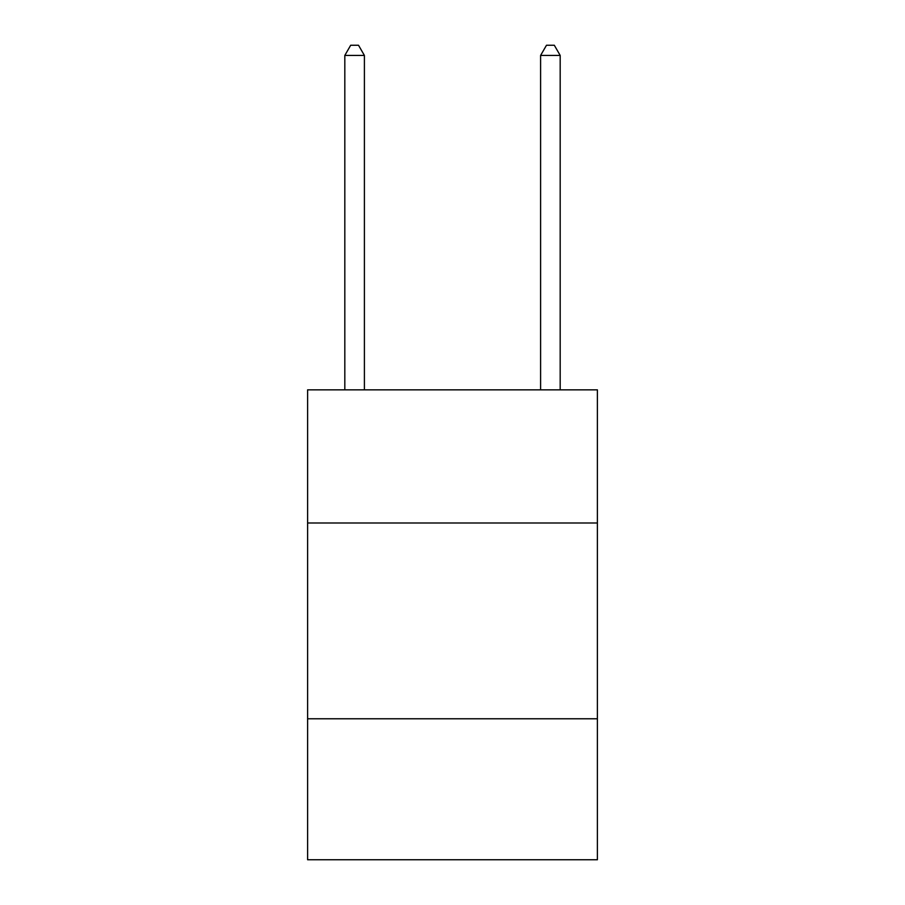 <?xml version="1.0" encoding="UTF-8"?>
<svg xmlns="http://www.w3.org/2000/svg" width="905" height="905" viewBox="0 0 905 905"><rect width="100%" height="100%" fill="white"/><g stroke="black" fill="none" stroke-linecap="round" stroke-linejoin="round"><path stroke-width="1.36" d="M597.391 522.988L597.391 389.851L307.61 389.851L307.61 522.988L597.391 522.988L597.391 859.75L307.61 859.75L307.61 522.988M597.391 718.774L307.61 718.774M364.398 389.851L364.398 55.431L344.816 55.431L344.816 389.851M344.816 55.431L350.688 45.25L358.516 45.25L364.398 55.431M560.184 389.851L560.184 55.431L540.602 55.431L540.602 389.851M540.602 55.431L546.484 45.25L554.312 45.25L560.184 55.431"/></g></svg>
